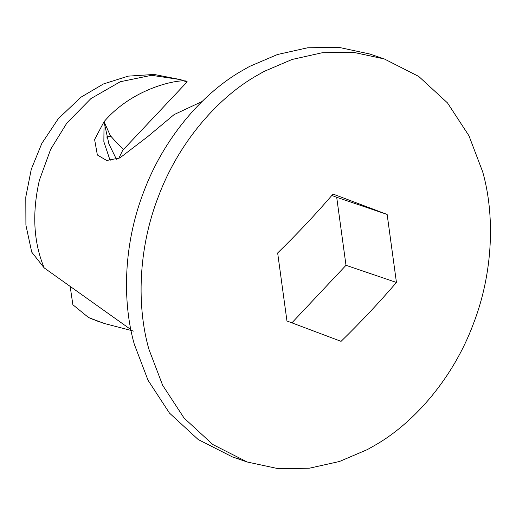 <?xml version="1.0" encoding="UTF-8"?>
<svg xmlns="http://www.w3.org/2000/svg" width="516" height="516" viewBox="0 0 516 516"><rect width="100%" height="100%" fill="white"/><g stroke="black" fill="none" stroke-linecap="round" stroke-linejoin="round"><path stroke-width="0.77" d="M291.901 322.842L345.997 265.308L336.696 197.286L331.84 195.454M277.653 252.963L286.954 320.984L341.063 341.353C360.768 322.145 379.228 302.511 396.443 282.452L387.142 214.437L333.033 194.068C315.818 214.121 297.358 233.754 277.653 252.963M387.142 214.437L336.696 197.286M396.443 282.452L345.997 265.308M253.969 77.2L264.063 71.434L292.062 59.475L322.294 52.729L353.544 52.335L384.285 58.947L418.753 76.445L447.495 102.91L468.934 135.721L482.679 171.802C494.734 214.011 493.709 271.61 473.146 324.467C453.274 377.57 415.406 421.237 377.589 443.76L367.495 449.526L339.496 461.485L309.265 468.231L278.014 468.625L247.274 462.013L212.805 444.515L184.064 418.05L162.624 385.239L148.879 349.158C136.824 306.943 137.849 249.351 158.412 196.493C178.284 143.39 216.152 99.723 253.969 77.2M240.05 459.324L232.684 457.053L198.221 439.555L169.474 413.09L148.04 380.279L134.289 344.198C122.234 301.989 123.266 244.391 143.822 191.533C163.695 138.43 201.562 94.763 239.379 72.24L249.473 66.474L277.473 54.515L307.704 47.769L338.954 47.375L369.701 53.987L384.285 58.947M116.429 159.263L108.876 143.854L104.058 121.673L110.334 135.631L117.255 143.435L123.569 149.408L186.973 82.057L180.613 79.638L154.116 74.446L128.194 76.136L103.439 83.973L80.967 97.189L58.243 118.77L41.815 143.442L31.283 169.242L25.8 196.989L25.91 225.163L31.728 252.13L44.189 267.914C33.501 242.262 31.902 213.011 39.403 180.161L50.652 149.324L66.874 123.027L90.919 98.595L120.299 81.728L151.53 75.304L180.606 79.638M123.208 149.266L118.745 158.412M110.14 160.56L103.858 141.752L104.058 121.673C137.391 82.728 190.52 77.8 186.94 82.089M130.845 329.576L44.189 267.914M106.109 137.069L110.766 136.218M202.059 101.523L174.105 114.591L147.821 136.553L119.822 157.954L106.709 160.482L97.363 155.006L94.609 139.526L104.058 121.673M133.715 331.117L104.309 323.487L88.539 317.534L72.872 304.743L70.344 287.625M104.309 323.487L92.074 319.03M232.684 457.053L247.274 462.013M98.401 321.481L88.539 317.534"/></g></svg>
